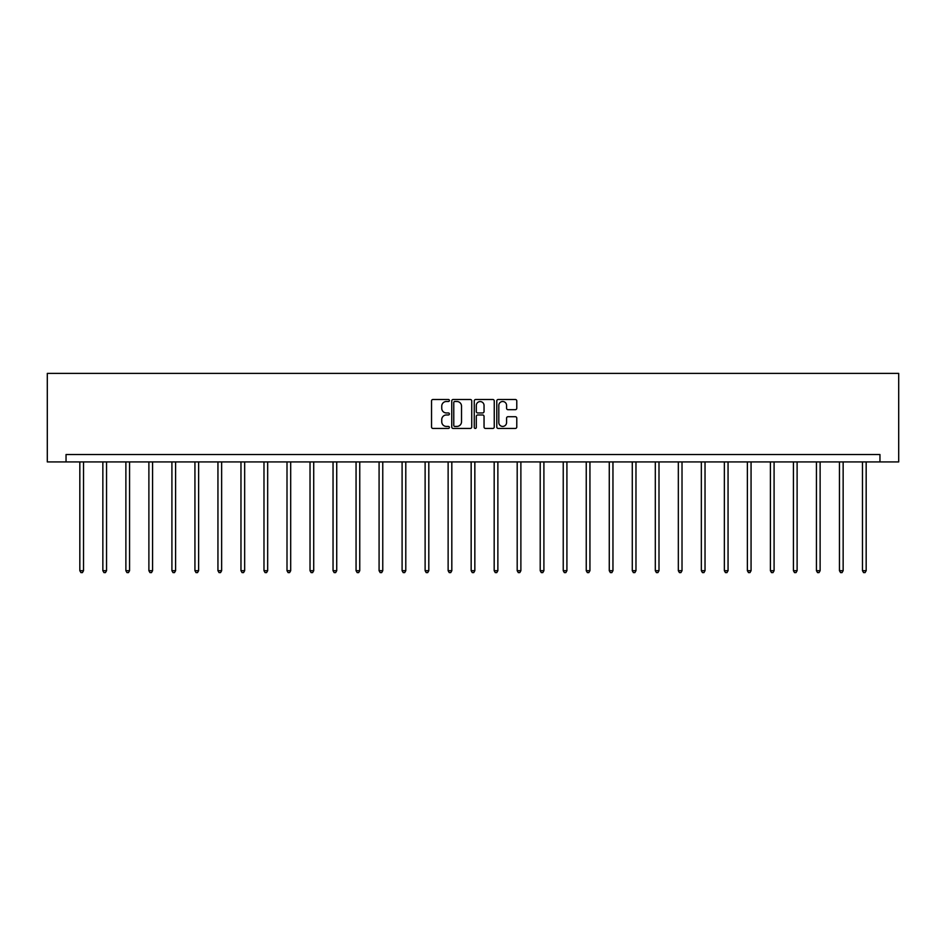<?xml version="1.0" encoding="UTF-8"?>
<svg xmlns="http://www.w3.org/2000/svg" width="946" height="946" viewBox="0 0 946 946"><rect width="100%" height="100%" fill="white"/><g stroke="black" fill="none" stroke-linecap="round" stroke-linejoin="round"><path stroke-width="1.42" d="M449.397 400.489A1.017 1.017 0 0 0 448.38 399.484L432.984 399.484A1.443 1.443 0 0 0 431.542 400.927L431.542 427.001A1.443 1.443 0 0 0 432.984 428.443L448.38 428.443A1.017 1.017 0 0 0 449.397 427.438A1.017 1.017 0 0 0 448.38 426.421L446.382 426.421A4.635 4.635 0 0 1 441.747 421.786L441.747 419.61A4.635 4.635 0 0 1 446.382 414.975L448.38 414.975A1.017 1.017 0 0 0 449.397 413.958A1.017 1.017 0 0 0 448.38 412.953L446.382 412.953A4.635 4.635 0 0 1 441.747 408.317L441.747 406.141A4.635 4.635 0 0 1 446.382 401.506L448.38 401.506A1.017 1.017 0 0 0 449.397 400.489M515.334 409.689A1.443 1.443 0 0 0 516.776 408.246L516.776 400.927A1.443 1.443 0 0 0 515.334 399.484L498.235 399.484A1.443 1.443 0 0 0 496.792 400.927L496.792 427.001A1.443 1.443 0 0 0 498.235 428.443L515.334 428.443A1.443 1.443 0 0 0 516.776 427.001L516.776 418.167A1.443 1.443 0 0 0 515.334 416.713L508.014 416.713A1.443 1.443 0 0 0 506.571 418.167L506.571 422.543A3.879 3.879 0 0 1 502.693 426.421A3.879 3.879 0 0 1 498.814 422.543L498.814 405.385A3.879 3.879 0 0 1 502.693 401.506A3.879 3.879 0 0 1 506.571 405.385L506.571 408.246A1.443 1.443 0 0 0 508.014 409.689L515.334 409.689M879.957 461.92L898.7 461.92L898.7 373.386L47.3 373.386L47.3 461.92L879.957 461.92L879.957 454.541L66.043 454.541L66.043 461.92M471.735 400.927A1.443 1.443 0 0 0 470.28 399.484L453.193 399.484A1.443 1.443 0 0 0 451.75 400.927L451.75 427.001A1.443 1.443 0 0 0 453.193 428.443L470.28 428.443A1.443 1.443 0 0 0 471.735 427.001L471.735 400.927M475.72 399.484L492.807 399.484A1.443 1.443 0 0 1 494.25 400.927L494.25 427.001A1.443 1.443 0 0 1 492.807 428.443L485.487 428.443A1.443 1.443 0 0 1 484.045 427.001L484.045 416.429A1.443 1.443 0 0 0 482.59 414.975L477.742 414.975A1.443 1.443 0 0 0 476.299 416.429L476.299 427.438A1.017 1.017 0 0 1 475.282 428.443A1.017 1.017 0 0 1 474.265 427.438L474.265 400.927A1.443 1.443 0 0 1 475.72 399.484M454.79 401.506A1.017 1.017 0 0 0 453.773 402.523L453.773 425.404A1.017 1.017 0 0 0 454.79 426.421L456.883 426.421A4.635 4.635 0 0 0 461.518 421.786L461.518 406.141A4.635 4.635 0 0 0 456.883 401.506L454.79 401.506M484.045 405.456A3.879 3.879 0 0 0 480.166 401.577A3.879 3.879 0 0 0 476.299 405.456L476.299 411.498A1.443 1.443 0 0 0 477.742 412.953L482.59 412.953A1.443 1.443 0 0 0 484.045 411.498L484.045 405.456M79.831 461.92L79.831 570.698L83.52 570.698L83.52 461.92M83.52 570.698L82.42 572.614L80.942 572.614L79.831 570.698M102.854 461.92L102.854 570.698L106.543 570.698L106.543 461.92M106.543 570.698L105.432 572.614L103.965 572.614L102.854 570.698M125.877 461.92L125.877 570.698L129.567 570.698L129.567 461.92M129.567 570.698L128.455 572.614L126.977 572.614L125.877 570.698M148.889 461.92L148.889 570.698L152.578 570.698L152.578 461.92M152.578 570.698L151.478 572.614L150 572.614L148.889 570.698M171.912 461.92L171.912 570.698L175.601 570.698L175.601 461.92M175.601 570.698L174.49 572.614L173.023 572.614L171.912 570.698M194.935 461.92L194.935 570.698L198.625 570.698L198.625 461.92M198.625 570.698L197.513 572.614L196.035 572.614L194.935 570.698M217.947 461.92L217.947 570.698L221.636 570.698L221.636 461.92M221.636 570.698L220.536 572.614L219.058 572.614L217.947 570.698M240.97 461.92L240.97 570.698L244.659 570.698L244.659 461.92M244.659 570.698L243.548 572.614L242.07 572.614L240.97 570.698M263.981 461.92L263.981 570.698L267.671 570.698L267.671 461.92M267.671 570.698L266.571 572.614L265.093 572.614L263.981 570.698M287.005 461.92L287.005 570.698L290.694 570.698L290.694 461.92M290.694 570.698L289.582 572.614L288.116 572.614L287.005 570.698M310.028 461.92L310.028 570.698L313.717 570.698L313.717 461.92M313.717 570.698L312.606 572.614L311.128 572.614L310.028 570.698M333.039 461.92L333.039 570.698L336.729 570.698L336.729 461.92M336.729 570.698L335.629 572.614L334.151 572.614L333.039 570.698M356.063 461.92L356.063 570.698L359.752 570.698L359.752 461.92M359.752 570.698L358.64 572.614L357.174 572.614L356.063 570.698M379.086 461.92L379.086 570.698L382.763 570.698L382.763 461.92M382.763 570.698L381.664 572.614L380.186 572.614L379.086 570.698M402.097 461.92L402.097 570.698L405.787 570.698L405.787 461.92M405.787 570.698L404.687 572.614L403.209 572.614L402.097 570.698M425.121 461.92L425.121 570.698L428.81 570.698L428.81 461.92M428.81 570.698L427.698 572.614L426.22 572.614L425.121 570.698M448.132 461.92L448.132 570.698L451.821 570.698L451.821 461.92M451.821 570.698L450.722 572.614L449.244 572.614L448.132 570.698M471.155 461.92L471.155 570.698L474.845 570.698L474.845 461.92M474.845 570.698L473.733 572.614L472.267 572.614L471.155 570.698M494.179 461.92L494.179 570.698L497.868 570.698L497.868 461.92M497.868 570.698L496.756 572.614L495.278 572.614L494.179 570.698M517.19 461.92L517.19 570.698L520.879 570.698L520.879 461.92M520.879 570.698L519.78 572.614L518.302 572.614L517.19 570.698M540.213 461.92L540.213 570.698L543.903 570.698L543.903 461.92M543.903 570.698L542.791 572.614L541.313 572.614L540.213 570.698M563.237 461.92L563.237 570.698L566.914 570.698L566.914 461.92M566.914 570.698L565.814 572.614L564.336 572.614L563.237 570.698M586.248 461.92L586.248 570.698L589.937 570.698L589.937 461.92M589.937 570.698L588.826 572.614L587.36 572.614L586.248 570.698M609.271 461.92L609.271 570.698L612.961 570.698L612.961 461.92M612.961 570.698L611.849 572.614L610.371 572.614L609.271 570.698M632.283 461.92L632.283 570.698L635.972 570.698L635.972 461.92M635.972 570.698L634.872 572.614L633.394 572.614L632.283 570.698M655.306 461.92L655.306 570.698L658.995 570.698L658.995 461.92M658.995 570.698L657.884 572.614L656.418 572.614L655.306 570.698M678.329 461.92L678.329 570.698L682.019 570.698L682.019 461.92M682.019 570.698L680.907 572.614L679.429 572.614L678.329 570.698M701.341 461.92L701.341 570.698L705.03 570.698L705.03 461.92M705.03 570.698L703.93 572.614L702.452 572.614L701.341 570.698M724.364 461.92L724.364 570.698L728.053 570.698L728.053 461.92M728.053 570.698L726.942 572.614L725.464 572.614L724.364 570.698M747.375 461.92L747.375 570.698L751.065 570.698L751.065 461.92M751.065 570.698L749.965 572.614L748.487 572.614L747.375 570.698M770.399 461.92L770.399 570.698L774.088 570.698L774.088 461.92M774.088 570.698L772.977 572.614L771.51 572.614L770.399 570.698M793.422 461.92L793.422 570.698L797.111 570.698L797.111 461.92M797.111 570.698L796 572.614L794.522 572.614L793.422 570.698M816.433 461.92L816.433 570.698L820.123 570.698L820.123 461.92M820.123 570.698L819.023 572.614L817.545 572.614L816.433 570.698M839.457 461.92L839.457 570.698L843.146 570.698L843.146 461.92M843.146 570.698L842.035 572.614L840.568 572.614L839.457 570.698M862.48 461.92L862.48 570.698L866.169 570.698L866.169 461.92M866.169 570.698L865.058 572.614L863.58 572.614L862.48 570.698"/></g></svg>
